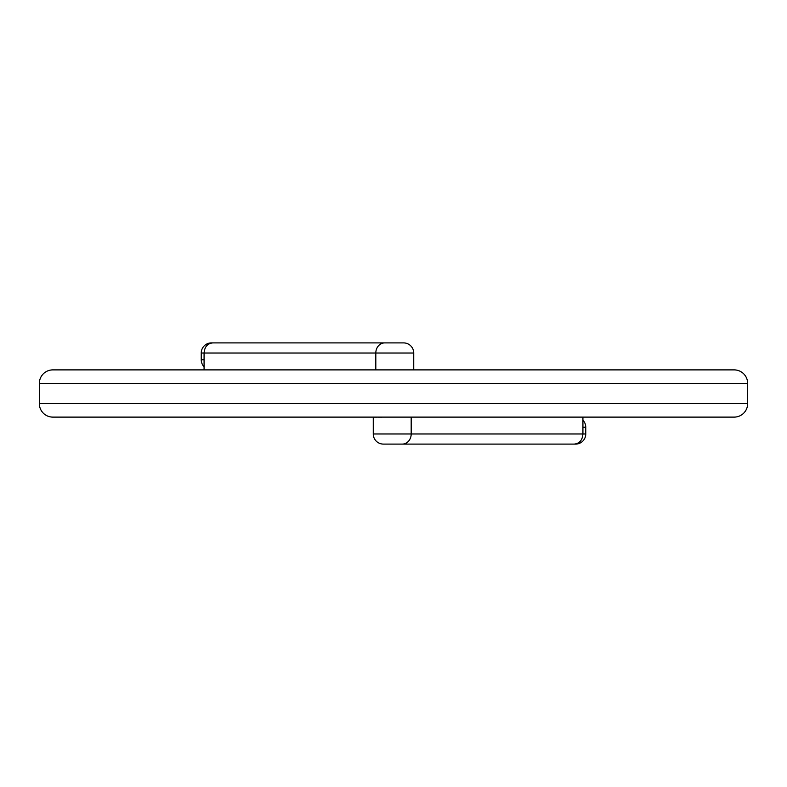 <?xml version="1.0" encoding="UTF-8"?>
<svg xmlns="http://www.w3.org/2000/svg" width="787" height="787" viewBox="0 0 787 787"><rect width="100%" height="100%" fill="white"/><g stroke="black" fill="none" stroke-linecap="round" stroke-linejoin="round"><path stroke-width="1.18" d="M373.264 417.14L373.264 433.971A10.123 10.123 0 0 0 383.377 444.094L384.656 444.094M373.264 433.971L582.921 433.971C582.429 440.12 579.557 443.494 574.294 444.094L383.377 444.094M413.736 369.89L413.736 353.029A10.123 10.123 0 0 0 403.623 342.906L402.344 342.906M413.736 353.029L204.079 353.029C204.571 346.88 207.443 343.506 212.706 342.906L403.623 342.906M39.35 383.377L39.35 403.623A13.487 13.487 0 0 0 52.837 417.11L734.163 417.11A13.487 13.487 0 0 0 747.65 403.623L747.65 383.377L39.35 383.377A13.487 13.487 0 0 1 52.837 369.89L734.163 369.89A13.487 13.487 0 0 1 747.65 383.377M376.55 417.11L381.784 417.14L376.55 417.11M574.294 444.094L575.631 444.094A10.123 10.123 0 0 0 585.754 433.971L582.921 433.971L582.921 417.11M212.706 342.906L211.369 342.906A10.123 10.123 0 0 0 201.246 353.029L204.079 353.029L204.079 369.89M384.656 342.906A10.123 8.844 90 0 0 375.812 353.029L375.812 369.89L210.641 369.89M575.631 444.094A10.123 10.123 0 0 0 585.754 433.971L585.754 427.233A10.123 10.123 0 0 0 582.921 420.209A10.123 10.123 0 0 1 585.754 427.233L582.921 427.233M211.369 342.906A10.123 10.123 0 0 0 201.246 353.029L201.246 359.767A10.123 10.123 0 0 0 204.079 366.791A10.123 10.123 0 0 1 201.246 359.767L204.079 359.767M371.425 417.11L376.55 417.14M384.046 417.11L394.405 417.11M396.471 417.11L406.633 417.11M408.906 417.11L419.746 417.11M402.344 444.094A10.123 8.844 -90 0 0 411.188 433.971L411.188 417.14M39.35 403.623L747.65 403.623"/></g></svg>

